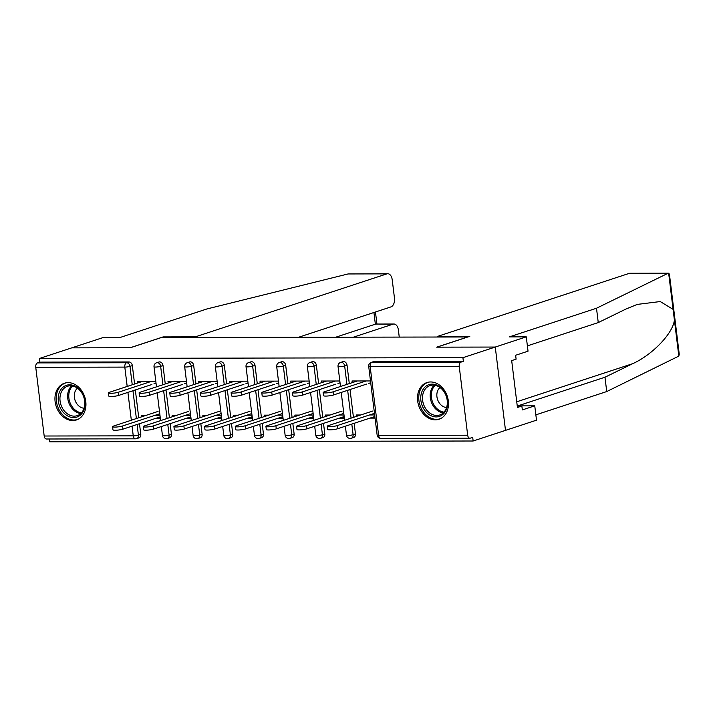 <?xml version="1.0" encoding="UTF-8"?>
<svg xmlns="http://www.w3.org/2000/svg" width="715" height="715" viewBox="0 0 715 715"><rect width="100%" height="100%" fill="white"/><g stroke="black" fill="none" stroke-linecap="round" stroke-linejoin="round"><path stroke-width="1.07" d="M72.769 420.536A19.323 15.042 -108.2 0 0 76.478 419.946A19.323 15.042 -108.2 0 0 85.371 399.211A19.323 15.042 -108.2 0 0 68.122 382.641A19.323 15.042 -108.2 0 0 64.413 383.24A19.323 15.042 -108.2 0 0 55.52 403.975A19.323 15.042 -108.2 0 0 72.769 420.536M435.31 419.848A19.323 15.042 -108.2 0 0 439.019 419.258A19.323 15.042 -108.2 0 0 447.912 398.523A19.323 15.042 -108.2 0 0 430.662 381.962A19.323 15.042 -108.2 0 0 426.953 382.552A19.323 15.042 -108.2 0 0 418.06 403.287A19.323 15.042 -108.2 0 0 435.31 419.848M298.548 337.283L390.935 306.905A7.427 4.522 89.9 0 0 394.474 298.164L392.204 279.708A7.427 4.522 89.9 0 0 387.762 273.729A7.427 4.522 89.9 0 0 386.878 273.872L348.071 273.952L206.823 308.978L119.7 337.623L102.79 337.659L71.777 347.856L130.362 347.74L161.376 337.543L467.69 336.971L436.677 347.168L495.263 347.052L505.496 430.367L473.151 441.003L472.704 437.357L470.345 438.134A3.718 2.261 89.9 0 1 469.898 438.206L380.836 438.375A3.718 2.261 89.9 0 1 378.619 435.381L467.681 435.221A3.718 2.261 89.9 0 0 469.898 438.206M49.317 439.001L49.666 441.798L473.151 441.003M160.276 417.837L157.336 417.837M190.95 417.775L188 417.783M221.623 417.721L218.674 417.721M252.288 417.658L249.347 417.667M282.961 417.605L280.012 417.605M313.635 417.542L310.685 417.551M344.299 417.489L341.359 417.489M459.236 366.482L370.173 366.652A3.718 2.261 89.9 0 1 371.943 362.273A3.718 2.896 -108.2 0 0 371.228 362.389L373.596 361.611A3.718 2.896 71.8 0 1 374.303 361.504L371.943 362.273L461.005 362.112A3.718 2.261 89.9 0 0 459.236 366.482L467.681 435.221M374.303 361.504L463.374 361.334L462.918 357.688L495.263 347.052L505.496 430.367L536.509 420.17L534.749 405.834L517.839 405.87L604.97 377.225L632.712 363.667C652.518 354.792 673.244 333.038 674.388 319.945L673.092 309.363L660.24 301.551L637.253 304.411L626 309.014L598.258 322.572L527.384 345.872M461.005 362.112L463.374 361.334M374.973 417.426L372.023 417.435M163.172 337.543L163.1 336.917L130.166 347.74L71.777 347.856L39.432 358.483L462.918 357.688M139.479 423.709L140.784 434.336A3.718 2.896 71.8 0 1 138.987 437.875L136.628 438.653A3.718 2.896 -108.2 0 1 135.913 438.76A3.718 2.261 -90.1 0 1 135.475 438.831L46.412 439.001A3.718 2.261 -90.1 0 1 44.187 436.016L35.75 367.278A3.718 2.261 -90.1 0 1 37.52 362.907L39.879 362.13L39.432 358.483M370.495 380.943L352.021 380.979L352.227 382.641M360.726 414.977L356.195 414.986L356.365 416.407M374.669 414.95L369.566 414.959M369.959 418.114L375.053 418.105M171.448 434.282A3.718 2.896 71.8 0 1 169.661 437.812L167.301 438.59A3.718 2.896 -108.2 0 0 169.089 435.06L171.448 434.282L170.143 423.655M163.011 365.544L160.652 366.321A3.718 2.896 71.8 0 0 157.246 362.684A3.718 2.896 -108.2 0 0 156.54 362.791L158.9 362.022A3.718 2.896 71.8 0 1 159.615 361.906A3.718 2.896 71.8 0 1 163.011 365.544L165.272 383.955M165.996 389.89L169.419 417.712M39.879 362.13L128.941 361.96A3.718 2.896 71.8 0 1 132.338 365.597L134.599 384.009M135.332 389.952L138.746 417.775M186.472 381.292L167.998 381.327L168.204 382.99M185.936 418.463L191.03 418.454M176.703 415.317L172.172 415.326L172.342 416.756M190.646 415.29L185.543 415.299M232.795 434.166A3.718 2.896 71.8 0 1 230.999 437.696L228.639 438.474A3.718 2.896 -108.2 0 0 230.427 434.943L232.795 434.166L231.49 423.539M224.349 365.428L221.99 366.205A3.718 2.896 71.8 0 0 218.593 362.568A3.718 2.896 -108.2 0 0 217.878 362.684L220.238 361.906A3.718 2.896 71.8 0 1 220.953 361.79A3.718 2.896 71.8 0 1 224.349 365.428L226.61 383.839M227.343 389.773L230.757 417.596M247.81 381.175L229.336 381.211L229.542 382.874M247.274 418.346L252.377 418.338M238.041 415.201L233.51 415.209L233.689 416.639M251.984 415.174L246.89 415.192M294.133 434.05A3.718 2.896 71.8 0 1 292.346 437.58L289.977 438.358A3.718 2.896 -108.2 0 0 291.765 434.827L294.133 434.05L292.828 423.423M285.696 365.311L283.328 366.089A3.718 2.896 71.8 0 0 279.931 362.451A3.718 2.896 -108.2 0 0 279.216 362.568L281.585 361.79A3.718 2.896 71.8 0 1 282.3 361.674A3.718 2.896 71.8 0 1 285.696 365.311L287.948 383.723M288.681 389.657L292.095 417.48M309.148 381.059L290.674 381.095L290.88 382.757M308.621 418.23L313.715 418.221M299.379 415.084L294.857 415.093L295.027 416.523M313.331 415.066L308.228 415.075M355.471 433.933A3.718 2.896 71.8 0 1 353.684 437.464L351.324 438.241A3.718 2.896 -108.2 0 0 353.112 434.711L355.471 433.933L354.166 423.307M347.034 365.195L344.666 365.973A3.718 2.896 71.8 0 0 341.269 362.335A3.718 2.896 -108.2 0 0 340.563 362.451L342.923 361.674A3.718 2.896 71.8 0 1 343.638 361.558A3.718 2.896 71.8 0 1 347.034 365.195L349.295 383.606M350.019 389.541L353.442 417.372M339.285 418.168L344.389 418.159M330.053 415.031L325.522 415.04L325.7 416.461M343.995 415.004L338.901 415.013M339.822 380.997L321.348 381.032L321.553 382.704M324.807 433.987A3.718 2.896 71.8 0 1 323.01 437.526L320.651 438.304A3.718 2.896 -108.2 0 0 322.438 434.765L324.807 433.987L323.502 423.36M316.361 365.258L314.001 366.026A3.718 2.896 71.8 0 0 310.605 362.389A3.718 2.896 -108.2 0 0 309.89 362.505L312.249 361.727A3.718 2.896 71.8 0 1 312.964 361.611A3.718 2.896 71.8 0 1 316.361 365.258L318.622 383.66M319.355 389.604L322.769 417.426M277.947 418.284L283.042 418.275M268.715 415.147L264.184 415.156L264.353 416.577M282.657 415.12L277.554 415.129M278.484 381.113L260.01 381.149L260.215 382.82M263.46 434.103A3.718 2.896 71.8 0 1 261.672 437.643L259.313 438.42A3.718 2.896 -108.2 0 0 261.1 434.881L263.46 434.103L262.155 423.477M255.023 365.365L252.654 366.143A3.718 2.896 71.8 0 0 249.258 362.505A3.718 2.896 -108.2 0 0 248.552 362.621L250.911 361.844A3.718 2.896 71.8 0 1 251.626 361.727A3.718 2.896 71.8 0 1 255.023 365.365L257.284 383.776M258.008 389.72L261.431 417.542M216.609 418.4L221.704 418.391M207.368 415.263L202.846 415.272L203.015 416.693M221.319 415.236L216.216 415.245M217.137 381.229L198.663 381.265L198.868 382.936M202.122 434.219A3.718 2.896 71.8 0 1 200.334 437.759L197.966 438.536A3.718 2.896 -108.2 0 0 199.753 434.997L202.122 434.219L200.817 423.593M193.685 365.481L191.316 366.259A3.718 2.896 71.8 0 0 187.92 362.621A3.718 2.896 -108.2 0 0 187.205 362.737L189.573 361.96A3.718 2.896 71.8 0 1 190.288 361.844A3.718 2.896 71.8 0 1 193.685 365.481L195.937 383.892M196.67 389.836L200.084 417.658M155.262 418.516L160.366 418.507M146.03 415.379L141.499 415.388L141.677 416.809M159.972 415.352L154.878 415.361M155.798 381.345L137.325 381.381L137.53 383.043M357.321 380.97L324.235 391.847A5.577 0.858 -7 0 0 323.126 392.517A5.577 0.858 -7 0 0 326.961 392.866A5.577 0.858 -7 0 0 333.083 391.829L333.476 394.984A5.577 0.858 173 0 1 327.345 396.021A5.577 0.858 173 0 1 323.52 395.672L323.126 392.517M370.71 382.74L368.627 383.428M366.554 384.107L333.476 394.984M366.169 380.952L333.083 391.829M337.23 425.586L337.614 428.75A5.577 0.858 173 0 1 331.492 429.786A5.577 0.858 173 0 1 327.667 429.438L327.273 426.274A5.577 0.858 -7 0 0 331.108 426.632A5.577 0.858 -7 0 0 337.23 425.586L374.472 413.342M372.765 411.018L328.382 425.604A5.577 0.858 -7 0 0 327.273 426.274M337.614 428.75L374.857 416.505M439.055 386.306A16.722 13.013 71.8 0 1 446.669 408.694A16.722 13.013 71.8 0 1 429.277 414.727A16.722 13.013 71.8 0 1 421.662 392.338A16.722 13.013 71.8 0 1 439.055 386.306M430.376 413.431A15.48 12.048 -108.2 0 0 439.743 414.986A15.48 12.048 -108.2 0 0 447.331 402.331A15.48 12.048 -108.2 0 0 439.43 387.119A15.48 12.048 -108.2 0 0 430.072 385.573A15.48 12.048 -108.2 0 0 422.476 398.219A15.48 12.048 -108.2 0 0 430.376 413.431M440.002 387.512A11.02 8.58 -108.2 0 0 442.46 406.102A11.02 8.58 -108.2 0 0 446.58 407.523M428.687 382.123A19.198 14.944 -108.2 0 0 428.169 382.284A19.198 14.944 -108.2 0 0 418.758 397.969A19.198 14.944 -108.2 0 0 428.553 416.836A19.198 14.944 -108.2 0 0 440.163 418.758A19.198 14.944 -108.2 0 0 440.672 418.57M63.251 387.012A16.722 13.013 71.8 0 1 82.109 392.982A16.722 13.013 71.8 0 1 80 415.388A16.722 13.013 71.8 0 1 61.141 409.418A16.722 13.013 71.8 0 1 63.251 387.012M80.125 414.092A15.48 12.048 -108.2 0 0 83.047 395.216A15.48 12.048 -108.2 0 0 67.532 386.252A15.48 12.048 -108.2 0 0 64.609 387.825A15.48 12.048 -108.2 0 0 61.687 406.701A15.48 12.048 -108.2 0 0 77.202 415.665A15.48 12.048 -108.2 0 0 80.125 414.092M66.146 382.811A19.198 14.944 -108.2 0 0 65.628 382.963A19.198 14.944 -108.2 0 0 62.008 384.911A19.198 14.944 -108.2 0 0 58.38 408.319A19.198 14.944 -108.2 0 0 77.622 419.437A19.198 14.944 -108.2 0 0 78.132 419.258M77.461 388.191A11.02 8.58 -108.2 0 0 74.995 400.096A11.02 8.58 -108.2 0 0 84.039 408.211M604.97 377.225L606.731 391.552L678.83 356.097L679.25 354.22L669.401 273.997L667.908 273.344L596.498 308.245L598.258 322.572M606.731 391.552L535.857 414.852M596.498 308.245L509.366 336.89L526.276 336.854L495.263 347.052L436.874 347.168L469.8 336.336L437.562 336.399L629.102 273.416A7.427 4.522 -90.1 0 1 629.978 273.273L668.507 273.202M437.562 336.399L437.634 337.024M526.276 336.854L528.036 351.19L515.631 355.266L516.105 359.153L511.681 360.61L517.437 407.487L521.861 406.031L517.258 406.04M521.861 406.031L522.343 409.918L534.749 405.834M673.092 309.363L668.65 273.21L629.102 273.416M348.071 273.952L387.762 273.729M399.256 337.096L398.38 329.981A7.427 4.522 89.9 0 0 393.938 324.011A7.427 4.522 89.9 0 0 393.053 324.154L376.126 324.047L393.938 324.011M353.425 337.185L393.053 324.154M195.418 337.48L195.347 336.854L386.878 273.872M163.1 336.917L195.347 336.854M335.728 337.221L375.357 324.19L373.927 312.5M326.648 381.024L293.57 391.9A5.577 0.858 -7 0 0 292.462 392.571A5.577 0.858 -7 0 0 296.287 392.928A5.577 0.858 -7 0 0 302.418 391.883L302.803 395.046A5.577 0.858 173 0 1 296.68 396.083A5.577 0.858 173 0 1 292.846 395.735L292.462 392.571M340.045 382.802L337.954 383.49M335.889 384.169L302.803 395.046M335.496 381.006L302.418 391.883M295.983 381.086L262.897 391.963A5.577 0.858 -7 0 0 261.788 392.633A5.577 0.858 -7 0 0 265.623 392.982A5.577 0.858 -7 0 0 271.745 391.945L272.129 395.1A5.577 0.858 173 0 1 266.007 396.137A5.577 0.858 173 0 1 262.173 395.788L261.788 392.633M309.372 382.856L307.28 383.544M305.216 384.223L272.129 395.1M304.822 381.068L271.745 391.945M265.31 381.14L232.223 392.017A5.577 0.858 -7 0 0 231.115 392.687A5.577 0.858 -7 0 0 234.949 393.044A5.577 0.858 -7 0 0 241.071 391.999L241.464 395.163A5.577 0.858 173 0 1 235.333 396.199A5.577 0.858 173 0 1 231.508 395.851L231.115 392.687M278.698 382.918L276.616 383.598M274.542 384.286L241.464 395.163M274.158 381.122L241.071 391.999M234.636 381.202L201.559 392.079A5.577 0.858 -7 0 0 200.45 392.75A5.577 0.858 -7 0 0 204.276 393.098A5.577 0.858 -7 0 0 210.407 392.061L210.791 395.216A5.577 0.858 173 0 1 204.669 396.253A5.577 0.858 173 0 1 200.835 395.904L200.45 392.75M248.034 382.972L245.942 383.66M243.878 384.339L210.791 395.216M243.484 381.184L210.407 392.061M203.972 381.256L170.885 392.133A5.577 0.858 -7 0 0 169.777 392.803A5.577 0.858 -7 0 0 173.611 393.152A5.577 0.858 -7 0 0 179.733 392.115L180.117 395.279A5.577 0.858 173 0 1 173.995 396.316A5.577 0.858 173 0 1 170.161 395.958L169.777 392.803M217.36 383.034L215.269 383.714M213.204 384.393L180.117 395.279M212.811 381.238L179.733 392.115M306.556 425.648L306.95 428.803A5.577 0.858 173 0 1 300.818 429.84A5.577 0.858 173 0 1 296.993 429.492L296.609 426.337A5.577 0.858 -7 0 0 300.434 426.685A5.577 0.858 -7 0 0 306.556 425.648L343.799 413.404M342.092 411.071L297.717 425.666A5.577 0.858 -7 0 0 296.609 426.337M306.95 428.803L344.192 416.559M275.892 425.702L276.276 428.866A5.577 0.858 173 0 1 270.154 429.903A5.577 0.858 173 0 1 266.32 429.554L265.935 426.39A5.577 0.858 -7 0 0 269.761 426.748A5.577 0.858 -7 0 0 275.892 425.702L313.134 413.458M311.418 411.134L267.044 425.72A5.577 0.858 -7 0 0 265.935 426.39M276.276 428.866L313.519 416.622M245.218 425.765L245.603 428.92A5.577 0.858 173 0 1 239.48 429.956A5.577 0.858 173 0 1 235.655 429.608L235.262 426.453A5.577 0.858 -7 0 0 239.096 426.801A5.577 0.858 -7 0 0 245.218 425.765L282.461 413.52M280.754 411.188L236.37 425.783A5.577 0.858 -7 0 0 235.262 426.453M245.603 428.92L282.845 416.675M214.545 425.818L214.938 428.982A5.577 0.858 173 0 1 208.807 430.019A5.577 0.858 173 0 1 204.982 429.661L204.597 426.506A5.577 0.858 -7 0 0 208.423 426.855A5.577 0.858 -7 0 0 214.545 425.818L251.787 413.574M250.08 411.25L205.706 425.836A5.577 0.858 -7 0 0 204.597 426.506M214.938 428.982L252.181 416.738M183.88 425.881L184.264 429.036A5.577 0.858 173 0 1 178.142 430.072A5.577 0.858 173 0 1 174.308 429.724L173.924 426.569A5.577 0.858 -7 0 0 177.749 426.918A5.577 0.858 -7 0 0 183.88 425.881L221.123 413.636M219.407 411.304L175.032 425.899A5.577 0.858 -7 0 0 173.924 426.569M184.264 429.036L221.507 416.791M173.298 381.318L140.212 392.195A5.577 0.858 -7 0 0 139.103 392.866A5.577 0.858 -7 0 0 142.937 393.214A5.577 0.858 -7 0 0 149.06 392.178L149.453 395.332A5.577 0.858 173 0 1 143.322 396.369A5.577 0.858 173 0 1 139.497 396.021L139.103 392.866M186.686 383.088L184.604 383.776M182.531 384.456L149.453 395.332M182.146 381.301L149.06 392.178M153.207 425.934L153.591 429.098A5.577 0.858 173 0 1 147.469 430.135A5.577 0.858 173 0 1 143.644 429.778L143.25 426.623A5.577 0.858 -7 0 0 147.084 426.971A5.577 0.858 -7 0 0 153.207 425.934L190.449 413.69M188.742 411.357L144.359 425.952A5.577 0.858 -7 0 0 143.25 426.623M153.591 429.098L190.834 416.845M142.625 381.372L109.547 392.249A5.577 0.858 -7 0 0 108.439 392.919A5.577 0.858 -7 0 0 112.264 393.268A5.577 0.858 -7 0 0 118.395 392.231L118.779 395.386A5.577 0.858 173 0 1 112.657 396.432A5.577 0.858 173 0 1 108.823 396.074L108.439 392.919M156.022 383.142L153.931 383.83M151.866 384.509L118.779 395.386M151.473 381.354L118.395 392.231M122.533 425.997L122.926 429.152A5.577 0.858 173 0 1 116.804 430.189A5.577 0.858 173 0 1 112.97 429.84L112.586 426.685A5.577 0.858 -7 0 0 116.411 427.034A5.577 0.858 -7 0 0 122.533 425.997L159.776 413.753M158.069 411.42L113.694 426.015A5.577 0.858 -7 0 0 112.586 426.685M122.926 429.152L160.169 416.908M371.228 362.389A3.718 3.718 0 0 0 368.708 366.375A3.718 0.572 173 0 0 370.173 366.652L378.619 435.381A3.718 0.572 173 0 1 377.145 435.113A3.718 3.718 0 0 0 380.836 438.375M44.187 436.016L133.249 435.846L132.06 426.149M131.337 420.214L127.914 392.383M127.19 386.449L124.812 367.108L35.75 367.278M37.52 362.907L126.582 362.737L128.941 361.96M132.338 365.597L129.978 366.375A3.718 0.572 -7 0 1 124.812 367.108A3.718 2.261 -90.1 0 1 126.582 362.737A3.718 2.896 71.8 0 1 129.978 366.375L132.239 384.786M137.11 424.487L138.415 435.113A3.718 2.896 -108.2 0 1 136.628 438.653A3.718 3.718 0 0 1 135.475 438.831A3.718 2.261 -90.1 0 1 133.249 435.846A3.718 0.572 -7 0 0 138.415 435.113L140.784 434.336M340.563 362.451A3.718 3.718 0 0 0 338.034 366.429A3.718 0.572 173 0 0 339.509 366.706A3.718 0.572 -7 0 0 344.666 365.973L346.927 384.384M347.66 390.319L351.074 418.141M351.807 424.084L353.112 434.711A3.718 0.572 -7 0 1 347.946 435.444A3.718 0.572 173 0 1 346.471 435.167A3.718 3.718 0 0 0 351.324 438.241A3.718 2.896 -108.2 0 1 350.609 438.358M309.89 362.505A3.718 3.718 0 0 0 307.361 366.491A3.718 0.572 173 0 0 308.835 366.768A3.718 0.572 -7 0 0 314.001 366.026L316.262 384.438M316.986 390.381L320.409 418.204M321.133 424.138L322.438 434.765A3.718 0.572 -7 0 1 317.272 435.498A3.718 0.572 173 0 1 315.807 435.229A3.718 3.718 0 0 0 320.651 438.304A3.718 2.896 -108.2 0 1 319.936 438.42M279.216 362.568A3.718 3.718 0 0 0 276.696 366.545A3.718 0.572 173 0 0 278.162 366.822A3.718 0.572 -7 0 0 283.328 366.089L285.589 384.5M286.322 390.435L289.736 418.257M290.46 424.201L291.765 434.827A3.718 0.572 -7 0 1 286.608 435.56A3.718 0.572 173 0 1 285.133 435.283A3.718 3.718 0 0 0 289.977 438.358A3.718 2.896 -108.2 0 1 289.271 438.474M248.552 362.621A3.718 3.718 0 0 0 246.023 366.607A3.718 0.572 173 0 0 247.497 366.875A3.718 0.572 -7 0 0 252.654 366.143L254.915 384.554M255.648 390.497L259.062 418.32M259.795 424.254L261.1 434.881A3.718 0.572 -7 0 1 255.934 435.614A3.718 0.572 173 0 1 254.46 435.346A3.718 3.718 0 0 0 259.313 438.42A3.718 2.896 -108.2 0 1 258.598 438.527M217.878 362.684A3.718 3.718 0 0 0 215.349 366.661A3.718 0.572 173 0 0 216.824 366.938A3.718 0.572 -7 0 0 221.99 366.205L224.251 384.616M224.975 390.551L228.398 418.373M229.122 424.317L230.427 434.943A3.718 0.572 -7 0 1 225.261 435.676A3.718 0.572 173 0 1 223.795 435.399A3.718 3.718 0 0 0 228.639 438.474A3.718 2.896 -108.2 0 1 227.924 438.59M187.205 362.737A3.718 3.718 0 0 0 184.684 366.724A3.718 0.572 173 0 0 186.15 366.992A3.718 0.572 -7 0 0 191.316 366.259L193.577 384.67M194.31 390.613L197.724 418.436M198.448 424.37L199.753 434.997A3.718 0.572 -7 0 1 194.596 435.73A3.718 0.572 173 0 1 193.122 435.453A3.718 3.718 0 0 0 197.966 438.536A3.718 2.896 -108.2 0 1 197.26 438.644M156.54 362.791A3.718 3.718 0 0 0 154.011 366.777A3.718 0.572 173 0 0 155.486 367.054A3.718 0.572 -7 0 0 160.652 366.321L162.904 384.733M163.637 390.667L167.051 418.49M167.784 424.433L169.089 435.06A3.718 0.572 -7 0 1 163.923 435.793A3.718 0.572 173 0 1 162.448 435.515A3.718 3.718 0 0 0 167.301 438.59A3.718 2.896 -108.2 0 1 166.586 438.706M132.963 390.73L136.386 418.552M443.309 412.859A15.48 12.048 71.8 0 1 438.072 410.902A15.48 12.048 71.8 0 1 434.202 385.162M435.212 385.322A14.97 11.655 -108.2 0 0 438.947 410.231A14.97 11.655 -108.2 0 0 444.024 412.126M80.768 413.547A15.48 12.048 71.8 0 1 68.604 402.196A15.48 12.048 71.8 0 1 71.661 385.841M72.671 386.011A14.97 11.655 -108.2 0 0 69.713 401.83A14.97 11.655 -108.2 0 0 81.483 412.814M678.83 356.097L674.388 319.945M516.731 401.794L632.712 363.667M368.708 366.375L377.145 435.113M338.034 366.429L340.501 386.502M341.225 392.437L344.639 420.259M345.372 426.194L346.471 435.167M307.361 366.491L309.827 386.556M310.56 392.49L313.974 420.322M314.698 426.256L315.807 435.229M276.696 366.545L279.154 386.618M279.887 392.553L283.301 420.375M284.034 426.31L285.133 435.283M246.023 366.607L248.489 386.672M249.213 392.606L252.627 420.438M253.36 426.372L254.46 435.346M215.349 366.661L217.816 386.726M218.549 392.669L221.963 420.492M222.687 426.426L223.795 435.399M184.684 366.724L187.142 386.788M187.875 392.723L191.289 420.545M192.022 426.489L193.122 435.453M154.011 366.777L156.478 386.842M157.202 392.785L160.616 420.608M161.349 426.542L162.448 435.515M375.455 311.999L376.93 324.038"/></g></svg>
